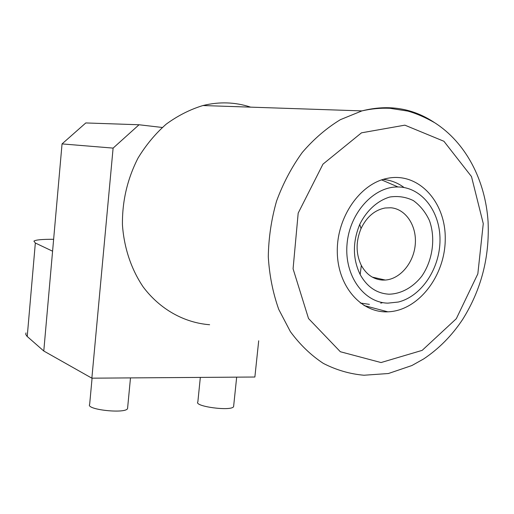 <?xml version="1.0" encoding="UTF-8"?>
<svg xmlns="http://www.w3.org/2000/svg" width="514" height="514" viewBox="0 0 514 514"><rect width="100%" height="100%" fill="white"/><g stroke="black" fill="none" stroke-linecap="round" stroke-linejoin="round"><path stroke-width="0.77" d="M390.884 207.765L385.012 208.003C374.61 210.085 366.617 216.947 361.034 228.589C355.714 241.574 355.81 253.852 361.329 265.423C366.373 274.54 373.447 279.43 382.551 280.085L385.333 280.046C400.342 279.018 413.899 262.609 415.28 244.208C416.841 225.813 405.848 208.999 390.884 207.765M388.892 294.194C376.608 293.417 367.028 286.863 360.16 274.527C352.636 258.825 352.501 242.12 359.749 224.412C366.598 210.515 377.559 200.601 389.882 197.003C398.17 195.789 405.996 196.984 413.372 200.601C420.144 205.497 425.489 212.121 429.402 220.474C435.801 238.181 432.737 260.309 421.769 276.204C412.935 287.435 401.1 293.976 388.892 294.194M380.752 303.157L382.75 302.618M404.088 187.533C397.785 182.843 390.807 180.138 383.148 179.405M360.346 303.029L369.386 304.359M387.858 303.144C363.803 302.682 344.284 275.665 347.021 244.401C349.424 213.13 373.652 186.396 398.022 186.968C421.705 187.135 440.254 211.466 440.003 239.974C439.997 268.469 421.531 296.36 398.311 302.033L387.858 303.144M200.332 377.404L197.851 401.903C193.637 406.426 231.184 411.47 233.594 406.67L233.69 405.713M92.077 378.175L89.648 404.454C85.562 409.645 125.39 413.995 127.556 408.591L127.652 407.634M25.963 332.924L25.751 334.396L26.934 336.233L43.78 351.011L91.865 378.175L254.873 377.019L258.703 340.795M85.793 122.949L62.046 143.907L113.106 148.109L139.043 124.761L85.793 122.949M43.78 351.011L62.046 143.907M91.865 378.175L113.106 148.109M162.283 127.472L139.043 124.761M52.582 251.198L35.337 243.013L33.911 241.137C35.588 239.852 42.161 239.235 53.636 239.286M387.421 178.326C418.563 171.882 445.786 201.989 445.246 238.914C445.291 275.78 418.3 310.874 387.864 311.825C361.156 313.103 337.582 286.311 337.293 251.751C336.696 217.229 360.006 183.607 387.312 178.345L387.421 178.326M250.652 107.143C235.251 102.061 219.343 101.521 202.927 105.537C189.994 109.501 177.754 115.708 166.208 124.15C155.312 133.768 145.912 145.089 138.009 158.106C127.343 178.994 122.152 201.244 122.441 224.856C124.041 247.87 131.276 269.336 143.181 286.94C160.06 309.396 184.224 322.741 209.622 324.732M27.229 336.503L35.337 243.013M483.269 223.622L477.834 273.853L456.31 318.706L422.174 350.362L381.028 362.55L340.345 351.737L308.528 318.539L293.076 268.809L298.184 213.117L322.965 164.152L361.503 132.824L404.865 125.159L443.923 141.279L471.492 176.578L483.269 223.622M434.76 122.775C412.89 108.113 388.61 104.156 361.927 110.895L340.39 119.666C326.493 128.127 313.778 139.069 302.251 152.491C291.669 167.127 283.111 183.325 276.564 201.077C271.353 219.375 268.597 237.943 268.289 256.788C269.413 275.388 272.902 292.935 278.761 309.428L290.378 331.626C299.938 344.637 310.925 355.225 323.345 363.404C336.329 370.054 349.867 374.006 363.97 375.239L388.417 373.517L411.881 365.538L423.645 358.952C438.911 348.762 451.909 335.603 462.626 319.47C481.194 289.812 489.675 257.251 488.082 221.772C485.428 180.401 465.902 142.596 434.593 122.666C424.982 117.237 416.07 113.382 407.872 111.101L389.856 108.287C380.591 107.889 371.281 108.762 361.927 110.895L202.927 105.537M361.329 265.423L360.16 274.527M361.034 228.589L359.749 224.412M385.333 280.046L372.297 277.13M398.022 186.968L381.613 179.9M236.671 377.147L233.594 406.67M130.485 377.899L127.556 408.591M387.864 311.825L364.034 305.534"/></g></svg>
